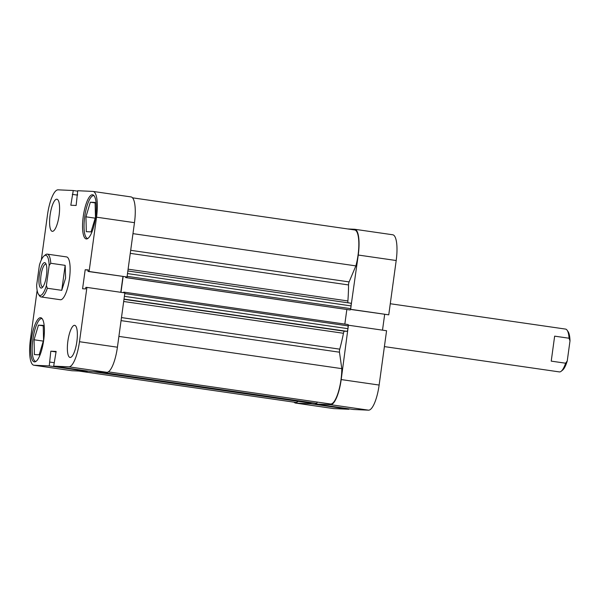 <?xml version="1.0" encoding="UTF-8"?>
<svg xmlns="http://www.w3.org/2000/svg" width="600" height="600" viewBox="0 0 600 600"><rect width="100%" height="100%" fill="white"/><g stroke="black" fill="none" stroke-linecap="round" stroke-linejoin="round"><path stroke-width="0.9" d="M350.572 309.337L358.252 255.038A25.688 7.095 -81.8 0 0 354.817 229.29A25.688 7.095 -81.8 0 0 354.623 229.267L347.82 228.96M350.812 309.345L388.755 314.835L396.195 260.52L358.252 255.038M341.197 379.567L379.132 385.05A25.688 7.095 98.2 0 1 368.535 410.168L353.34 409.478L315.405 403.987L330.593 404.685A25.688 7.095 -81.8 0 0 341.197 379.567L348.397 325.245M294.067 402.18A25.688 7.095 -81.8 0 0 295.567 403.08A25.688 7.095 -81.8 0 0 295.763 403.095L333.697 408.585A25.688 7.095 98.2 0 1 333.51 408.562L295.567 403.08M311.07 402.93L310.95 403.785L295.763 403.095M315.495 403.305L315.405 403.987M354.817 229.29L392.752 234.772A25.688 7.095 98.2 0 1 396.195 260.52M350.55 309.42L388.755 314.835M382.507 330.157L384.675 314.355M379.132 385.05L386.572 330.743L348.638 325.252M310.95 403.785L348.892 409.275L348.952 408.84M348.892 409.275L333.697 408.585M390.27 303.735L565.567 329.093A21.63 5.97 98.2 0 1 567.135 330.24A21.63 5.97 98.2 0 1 569.055 338.235L554.648 336.15L551.227 361.132L565.627 363.21A21.63 5.97 98.2 0 1 561.202 371.25A21.63 5.97 98.2 0 1 559.373 371.91L384.397 346.605M44.64 262.635A12.848 3.548 98.2 0 1 45.668 263.325A12.848 3.548 98.2 0 1 46.41 275.865A12.848 3.548 98.2 0 1 42.142 287.678A12.848 3.548 98.2 0 1 41.152 288.075A12.848 3.548 98.2 0 1 39.338 275.19A12.848 3.548 98.2 0 1 44.64 262.635M46.133 264.27A11.49 3.173 -81.8 0 0 45.832 264.165A11.49 3.173 -81.8 0 0 45.742 264.157A11.49 3.173 -81.8 0 0 41.025 275.243A11.49 3.173 -81.8 0 0 42.54 286.913A11.49 3.173 -81.8 0 0 42.623 286.92A11.49 3.173 -81.8 0 0 42.862 286.905M44.085 255.9L45.45 254.79A21.63 5.97 98.2 0 1 47.28 254.13A21.63 5.97 98.2 0 1 50.767 263.272L65.168 265.358L65.61 278.048L61.748 290.332L47.34 288.255A21.63 5.97 98.2 0 1 41.085 296.947A21.63 5.97 98.2 0 1 39.517 295.8L38.527 294.353A20.28 5.603 -81.8 0 0 46.395 285.6L49.14 265.553A20.28 5.603 -81.8 0 0 44.085 255.9A20.28 5.603 -81.8 0 0 39.405 265.11L36.66 285.15A20.28 5.603 -81.8 0 0 38.527 294.353M47.34 288.255L46.395 285.6M49.14 265.553L50.767 263.272M61.748 290.332L65.168 265.358M561.202 371.25L562.567 370.14A20.28 5.603 -81.8 0 0 567.255 360.93L570 340.89A20.28 5.603 -81.8 0 0 568.132 331.695L567.135 330.24M565.627 363.21L567.255 360.93M570 340.89L569.055 338.235M130.688 250.312L349.11 281.903A2.708 0.75 -81.8 0 0 348.63 283.785A2.708 0.75 -81.8 0 0 348.548 284.94L130.275 253.365M121.477 317.587L339.75 349.155A2.708 0.75 -81.8 0 0 339.517 350.303A2.708 0.75 -81.8 0 0 339.48 352.2L121.058 320.618M78.787 371.04L295.665 402.405A25.013 6.908 -81.8 0 0 298.125 401.347M128.108 269.168L347.888 300.952A75.713 20.902 -81.8 0 0 348.548 284.94M339.75 349.155A75.713 20.902 -81.8 0 0 343.462 333.278L123.683 301.493M124.62 292.853L124.395 292.207L123.675 292.178L123.6 292.71M120.975 292.327L123.142 276.525M125.767 276.907L125.67 277.582L126.795 276.975M349.11 281.903L355.868 265.882A25.013 6.908 -81.8 0 0 354.72 229.958L132.54 197.82M347.888 300.952A2.708 0.75 -81.8 0 0 348.045 302.812M350.737 303.202L127.86 270.968L350.715 303.195A2.708 0.75 98.2 0 1 350.737 303.202A2.708 0.75 98.2 0 1 351.097 305.91L127.507 273.57M127.125 276.315L350.722 308.655L351.097 305.91M350.722 308.655L350.16 309.975L126.382 277.612M125.67 277.582L350.16 309.975M344.835 324.09L346.83 309.562M348.173 324.577L124.395 292.207L348.165 324.57L347.978 328.673A2.708 0.75 98.2 0 1 346.86 331.32L344.475 331.207A2.708 0.75 -81.8 0 0 343.462 333.278M108.323 371.865L330.495 403.995A25.013 6.908 -81.8 0 0 341.798 368.64L339.48 352.2M317.28 402.082A2.708 0.75 98.2 0 1 316.455 403.365L99.48 371.985M315.675 403.327L98.708 371.947L316.455 403.365M311.19 402.683L310.087 403.072A2.708 0.75 98.2 0 1 310.065 403.072A2.708 0.75 98.2 0 1 310.043 403.072L93.105 371.692L310.087 403.072M132.975 233.647L355.868 265.882M118.898 336.397L341.798 368.64M35.723 361.395L35.925 361.425A21.63 5.97 98.2 0 1 35.723 361.395A21.63 5.97 98.2 0 1 32.828 339.712A21.63 5.97 98.2 0 1 41.91 318.577A21.63 5.97 98.2 0 1 42.127 318.623M87.832 238.47A21.63 5.97 98.2 0 1 87.608 238.455A21.63 5.97 98.2 0 1 84.713 216.772A21.63 5.97 98.2 0 1 93.802 195.638A21.63 5.97 98.2 0 1 94.02 195.683L93.802 195.638M67.867 341.183A16.223 4.478 -81.8 0 0 70.043 357.45A16.223 4.478 -81.8 0 0 76.86 341.595A16.223 4.478 -81.8 0 0 74.685 325.335A16.223 4.478 -81.8 0 0 67.867 341.183M50.093 215.062A16.223 4.478 -81.8 0 0 52.267 231.33A16.223 4.478 -81.8 0 0 59.085 215.475A16.223 4.478 -81.8 0 0 56.91 199.215A16.223 4.478 -81.8 0 0 50.093 215.062M31.35 339.517A22.305 6.158 -81.8 0 0 34.335 361.882A22.305 6.158 -81.8 0 0 43.71 340.08A22.305 6.158 -81.8 0 0 40.725 317.722A22.305 6.158 -81.8 0 0 31.35 339.517M83.242 216.577A22.305 6.158 -81.8 0 0 86.227 238.935A22.305 6.158 -81.8 0 0 95.602 217.14A22.305 6.158 -81.8 0 0 92.617 194.782A22.305 6.158 -81.8 0 0 83.242 216.577M41.085 296.947L60.383 299.737A21.63 5.97 -81.8 0 0 69.465 278.603A21.63 5.97 -81.8 0 0 66.57 256.92L47.28 254.13M87.233 370.987L87.172 371.423L71.985 370.733A25.688 7.095 98.2 0 1 71.79 370.71L33.855 365.228A25.688 7.095 -81.8 0 0 34.043 365.243L71.985 370.733M87.172 371.423L49.238 365.933L34.043 365.243M96.54 217.185A25.688 7.095 -81.8 0 0 93.097 191.438L131.04 196.92A25.688 7.095 98.2 0 1 134.475 222.667L96.54 217.185L89.1 271.493L88.012 271.447L88.222 269.895L85.192 269.752L82.582 288.765L85.62 288.907L85.83 287.355L86.918 287.4L124.86 292.89L117.42 347.205A25.688 7.095 98.2 0 1 106.815 372.315L91.627 371.625L53.685 366.135L56.137 351.428L50.82 351.188L49.238 365.933M86.918 287.4L79.477 341.715L117.42 347.205M93.097 191.438A25.688 7.095 -81.8 0 0 92.91 191.415L77.715 190.725L76.133 205.478L70.815 205.23L73.267 190.523L58.073 189.833A25.688 7.095 -81.8 0 0 47.475 214.95L41.303 260.002M134.475 222.667L127.035 276.983L88.012 271.447M122.955 276.502L120.795 292.305M106.815 372.315L68.88 366.832L53.685 366.135M68.88 366.832A25.688 7.095 -81.8 0 0 79.477 341.715M37.14 290.37L30.412 339.48A25.688 7.095 -81.8 0 0 33.855 365.228M77.655 191.16L73.267 190.523M89.1 271.493L127.035 276.983M77.61 194.67L77.183 194.61M77.55 195.142L72.3 194.385M77.55 195.105L72.735 194.407M88.185 270.188L85.192 269.752M54.157 362.685L49.77 362.055M56.07 351.945L50.82 351.188M91.065 231.885L86.31 231.667L85.95 216.825L90.345 202.208L95.1 202.425L95.468 217.26L91.065 231.885M90.345 202.208L95.115 202.897M85.95 216.825L95.19 218.167M39.18 354.825L34.418 354.608L34.057 339.772L38.453 325.147L43.215 325.365L43.575 340.207L39.18 354.825M38.453 325.147L43.223 325.837M34.057 339.772L43.305 341.108M368.535 410.168L330.593 404.685M123.975 299.317L344.475 331.207M346.86 331.32L124.012 299.085M348.353 325.928L124.762 293.587M124.387 296.332L347.978 328.673M310.853 403.11L93.877 371.73"/></g></svg>
